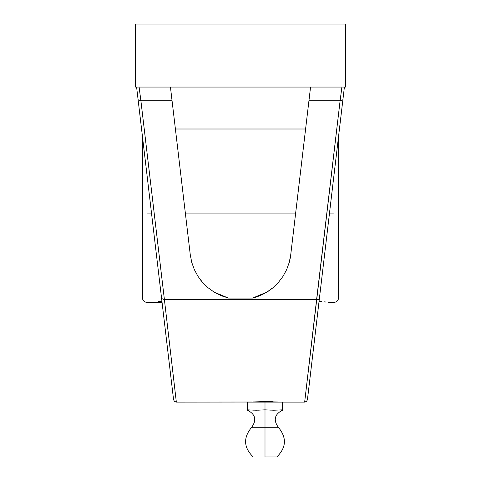<?xml version="1.0" encoding="UTF-8"?>
<svg xmlns="http://www.w3.org/2000/svg" width="481" height="481" viewBox="0 0 481 481"><rect width="100%" height="100%" fill="white"/><g stroke="black" fill="none" stroke-linecap="round" stroke-linejoin="round"><path stroke-width="0.72" d="M321.699 279.04L319.39 298.581A2.802 1.275 -173.3 0 1 316.606 299.531L164.394 299.531L176.341 402.104L251.966 402.026M338.516 136.802L338.516 297.835A4.479 4.479 180 0 1 334.03 302.321L334.03 174.705L334.03 213.077L329.497 213.077L334.03 213.077L334.03 302.321A4.479 4.479 0 0 0 338.516 297.835L338.516 136.802M282.503 410.046L282.503 402.104L265.001 402.104L265.001 409.848L265.001 402.104L247.499 402.104L247.499 410.215C255.453 414.315 256.848 420.003 251.689 427.284L265.001 427.284L265.001 409.848L256.253 410.215L247.499 409.848L247.499 402.104L282.503 402.104L282.503 409.848L273.755 410.215L265.001 409.848L265.001 427.284L278.319 427.284C273.154 420.003 274.555 414.315 282.503 410.215L282.503 409.848L279.431 409.962M267.22 409.914L261.989 409.956M271.001 410.143L269.378 410.046M152.988 302.339L162.055 302.339L146.97 302.339L146.97 174.705L146.97 213.077L151.503 213.077L146.97 213.077L146.97 302.327C144.252 302.068 142.755 300.577 142.484 297.859L142.484 297.847A4.479 4.479 0 0 0 146.97 302.327L146.97 302.339A4.479 4.479 180 0 1 142.484 297.847L142.484 136.802M253.186 456.95C243.608 447.516 243.109 437.632 251.689 427.284L265.001 427.284L265.001 456.95L276.822 456.95L265.001 456.95L265.001 427.284L278.319 427.284C286.898 437.632 286.399 447.516 276.822 456.95M338.516 297.835L338.516 297.859C338.245 300.577 336.748 302.068 334.03 302.339L328.012 302.339M325.655 302.002L323.911 301.791L325.655 302.002M321.795 301.575L319.378 301.401L321.795 301.575M319.059 301.377L319.378 301.401L319.059 301.377M161.64 301.395L159.211 301.575L161.64 301.395M159.211 301.575L158.183 301.671M142.484 297.847L142.484 149.02M247.499 409.848L251.876 410.046L247.499 410.046M256.253 410.215L251.876 410.046M260.63 410.046L258.441 410.167M278.132 410.046L273.755 410.215M253.186 410.125L254.064 410.167M278.012 402.026L265.013 401.575L253.277 401.942L265.013 401.575L279.118 402.104L304.659 402.104L340.109 100.733L308.94 100.733L290.71 254.906L289.237 262.428A50.565 50.565 0 0 0 290.71 254.906L289.237 262.428L286.646 269.643L282.984 276.377L278.355 282.485L272.853 287.824L266.606 292.268L252.471 298.094A50.565 50.565 0 0 0 259.734 295.731M208.147 287.824L202.645 282.485L208.147 287.824L214.394 292.268L221.242 295.719L228.529 298.094L252.471 298.094L228.529 298.094L214.394 292.268L208.147 287.824A50.565 50.565 0 0 1 200.264 279.587M252.603 298.058L256.205 297.03M261.61 401.605L261.153 401.617M266.979 401.587L265.302 401.575M272.841 401.737L267.755 401.593M170.887 90.801L190.29 254.906L191.763 262.428L194.354 269.643L198.016 276.377L202.645 282.485L198.016 276.377L194.354 269.643L191.763 262.428L190.29 254.906L172.06 100.733L140.891 100.733L164.394 299.531L316.606 299.531L304.72 401.617L316.606 299.531A2.802 1.275 6.7 0 0 319.39 298.581L342.893 99.783L340.109 100.733L316.606 299.531M259.782 295.707A50.565 50.565 0 0 0 272.853 287.824L266.606 292.268L272.853 287.824L278.355 282.485L282.984 276.377L286.646 269.643L289.237 262.428M295.659 213.077L185.341 213.077L295.659 213.077L305.597 129.004L175.403 129.004L185.341 213.077M266.606 292.268L259.758 295.719L252.471 298.094M310.485 373.887L344.39 87.097M314.514 339.796L315.007 335.648M315.277 333.357L315.608 330.543M316.209 325.463L316.444 323.472M317.484 314.688L318.729 304.166M341.624 110.468L340.193 122.589L341.624 110.468M343.494 94.685L343.031 98.593L343.494 94.685M137.512 94.709L139.4 110.696L137.512 94.715M142.316 135.341L140.849 122.938L142.316 135.341M164.394 299.531L140.891 100.733L138.107 99.783L161.61 298.581L164.394 299.531L176.28 401.617L164.394 299.531L161.61 298.581L170.027 369.757M136.604 87.061L164.52 323.196M164.183 320.334L162.055 302.339M170.472 87.295L172.06 100.733L140.891 100.733L139.093 87.061L136.832 87.055M171.404 95.16L171.248 93.855M173.749 115.013L171.855 98.99M305.597 129.004L175.403 129.004M309.145 98.99L307.251 115.013M309.752 93.855L309.596 95.16M310.528 87.295L310.113 90.801M344.168 87.055L341.907 87.061L340.109 100.733L308.94 100.733L310.443 87.999L290.71 254.906M341.907 87.061L340.109 100.733L342.893 99.783M304.659 402.104L306.589 401.334L307.437 399.687L312.416 357.545M338.744 134.878L340.193 122.589M345.514 24.05L345.514 87.061L345.514 24.05L135.486 24.05L345.514 24.05M168.584 357.545L173.563 399.687L174.411 401.334L176.341 402.104M138.107 99.783L140.891 100.733L139.093 87.061M139.4 110.696L140.849 122.938M136.61 87.103L136.826 88.943M135.486 24.05L135.486 87.061L345.514 87.061L135.486 87.061L135.486 24.05M307.443 399.633L319.384 298.599"/></g></svg>
